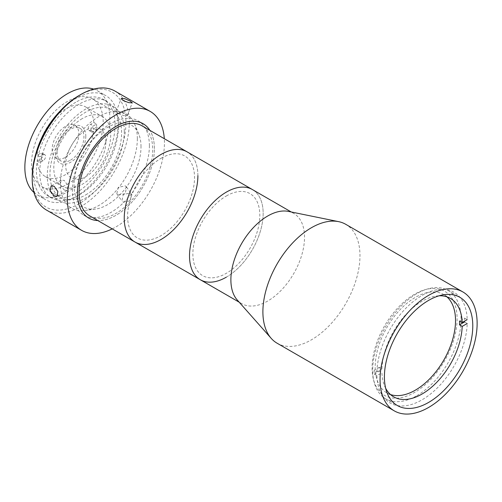 <?xml version="1.0" encoding="UTF-8"?>
<svg xmlns="http://www.w3.org/2000/svg" width="502" height="502" viewBox="0 0 502 502"><rect width="100%" height="100%" fill="white"/><g stroke="black" fill="none" stroke-linecap="round" stroke-linejoin="round"><path stroke-width="0.38" stroke-dasharray="2.51 1.88" d="M277.11 343.217A68.642 39.633 120 0 0 311.435 339.816A68.642 39.633 120 0 0 356.276 279.325A68.642 39.633 120 0 0 345.752 224.319M237.208 299.958A52.076 30.064 120 0 0 241.669 303.622A52.076 30.064 120 0 0 267.71 301.043A52.076 30.064 120 0 0 301.727 255.154A52.076 30.064 120 0 0 293.745 213.425A52.076 30.064 120 0 0 288.343 211.392M200.304 279.739A52.076 30.064 120 0 0 226.339 277.16A52.076 30.064 120 0 0 260.356 231.271A52.076 30.064 120 0 0 252.374 189.543A52.076 30.064 120 0 1 260.356 231.271A52.076 30.064 120 0 1 226.339 277.16M416.88 395.67A62.493 36.081 120 0 0 457.705 340.601A62.493 36.081 120 0 0 448.123 290.526A62.493 36.081 120 0 0 416.88 293.626A62.493 36.081 120 0 0 376.054 348.689A62.493 36.081 120 0 0 385.636 398.764A62.493 36.081 120 0 0 416.88 395.67M141.012 146.722A47.339 27.334 120 0 0 138.809 134.203A47.339 27.334 120 0 0 101.467 131.543A47.339 27.334 120 0 0 74.064 185.376A47.339 27.334 120 0 0 95.593 209.058A47.339 27.334 120 0 0 141.012 146.722M137.335 138.803A54.442 31.431 120 0 0 134.8 124.402A54.442 31.431 120 0 0 91.853 121.346A54.442 31.431 120 0 0 60.347 183.255A54.442 31.431 120 0 0 85.102 210.482A54.442 31.431 120 0 0 137.335 138.803M149.383 145.756A54.442 31.431 120 0 0 138.106 120.838A54.442 31.431 120 0 0 96.152 135.421A54.442 31.431 120 0 0 72.388 190.208A54.442 31.431 120 0 0 83.665 215.132A54.442 31.431 120 0 0 125.619 200.543A54.442 31.431 120 0 0 149.383 145.756M154.403 148.655A54.442 31.431 120 0 0 149.885 130.369A54.442 31.431 120 0 1 115.906 215.333A54.442 31.431 120 0 1 97.808 220.566A54.442 31.431 120 0 0 154.403 148.655M89.871 215.979A52.076 30.064 120 0 0 129.999 202.03A52.076 30.064 120 0 0 152.727 149.621A52.076 30.064 120 0 0 141.94 125.782M197.888 175.694A52.076 30.064 120 0 0 187.102 151.855A52.076 30.064 120 0 1 195.083 193.584A52.076 30.064 120 0 1 161.06 239.473A52.076 30.064 120 0 1 135.025 242.052M105.866 141.89A28.407 16.397 120 0 0 85.779 130.294A28.407 16.397 120 0 0 65.693 165.083A28.407 16.397 120 0 0 85.779 176.679A28.407 16.397 120 0 0 105.866 141.89M124.276 131.26A54.442 31.431 120 0 0 85.779 109.034A54.442 31.431 120 0 0 47.282 175.713A54.442 31.431 120 0 0 85.779 197.939A54.442 31.431 120 0 0 124.276 131.26M385.668 388.291A56.808 32.799 -60 0 1 381.922 372.741L379.242 371.191A56.808 32.799 -60 0 1 379.242 367.326L381.922 368.876A56.808 32.799 -60 0 1 422.056 301.25A56.808 32.799 -60 0 1 439.074 295.797M390.5 394.559A56.808 32.799 -60 0 1 386.954 392.966A56.808 32.799 -60 0 1 378.251 347.447A56.808 32.799 -60 0 1 415.361 297.385A56.808 32.799 -60 0 1 443.768 294.574A56.808 32.799 -60 0 1 446.912 296.845M381.922 368.876L376.895 371.775L374.216 370.231A63.911 36.897 120 0 0 374.216 374.097L376.895 375.64L381.922 372.741M379.242 367.326L374.216 370.231M376.895 371.775A63.911 36.897 -60 0 1 422.056 295.452A63.911 36.897 -60 0 1 467.218 319.63L464.538 318.086L459.512 320.985M376.895 375.64A63.911 36.897 -60 0 0 422.056 399.818A63.911 36.897 -60 0 0 467.218 323.495L464.538 321.951A63.911 36.897 120 0 0 464.538 318.086M374.216 374.097L379.242 371.191M64.25 190.076L67.092 190.434L67.921 185.74L64.25 180.413L61.175 180.187L60.184 184.974L64.25 190.076M46.435 210.037A68.642 39.633 120 0 0 80.759 206.636A68.642 39.633 120 0 0 125.6 146.145A68.642 39.633 120 0 0 115.077 91.138M112.228 228.893A68.642 39.633 120 0 0 115.906 226.929A68.642 39.633 120 0 0 164.305 138.696M79.084 95.505A66.277 38.265 -60 0 1 125.946 122.563A66.277 38.265 -60 0 1 79.084 203.737A66.277 38.265 -60 0 1 32.216 176.679M75.733 102.27A55.628 32.115 120 0 0 39.394 151.29A55.628 32.115 120 0 0 47.922 195.862A55.628 32.115 120 0 0 75.733 193.107A55.628 32.115 120 0 0 112.078 144.093A55.628 32.115 120 0 0 103.55 99.515A55.628 32.115 120 0 0 75.733 102.27M79.084 104.203A55.628 32.115 120 0 0 42.745 153.223A55.628 32.115 120 0 0 51.273 197.794A55.628 32.115 120 0 0 79.084 195.04A55.628 32.115 120 0 0 115.422 146.026A55.628 32.115 120 0 0 106.895 101.448A55.628 32.115 120 0 0 79.084 104.203M33.967 192.511A60.121 34.713 120 0 0 37.305 194.927A60.121 34.713 120 0 0 67.368 191.946A60.121 34.713 120 0 0 106.644 138.966A60.121 34.713 120 0 0 97.426 90.793A60.121 34.713 120 0 0 93.667 89.105M35.937 153.405A60.121 34.713 120 0 0 45.676 199.758A60.121 34.713 120 0 0 75.733 196.778A60.121 34.713 120 0 0 115.014 143.798A60.121 34.713 120 0 0 105.796 95.625A60.121 34.713 120 0 0 75.733 98.599A60.121 34.713 120 0 0 60.786 110.371M85.779 194.845A50.652 29.248 120 0 0 118.867 150.211A50.652 29.248 120 0 0 111.105 109.618A50.652 29.248 120 0 0 85.779 112.128A50.652 29.248 120 0 0 52.685 156.768A50.652 29.248 120 0 0 60.453 197.355A50.652 29.248 120 0 0 85.779 194.845M67.368 184.215A50.652 29.248 120 0 0 100.456 139.581A50.652 29.248 120 0 0 92.694 98.988A50.652 29.248 120 0 0 67.368 101.498A50.652 29.248 120 0 0 34.274 146.138A50.652 29.248 120 0 0 42.042 186.725A50.652 29.248 120 0 0 67.368 184.215M118.026 113.515L123.831 115.611L127.238 115.786L125.274 114.161L119.645 111.595L116.207 111.507L118.026 113.515M123.072 202.055L130.269 200.838L131.549 194.161L130.319 193.044L123.297 194.506L121.867 200.969L123.072 202.055M125.274 185.865L126.504 186.989L125.249 193.697L118.026 194.883L116.822 193.797L118.271 187.365L125.274 185.865M372.082 367.872A60.121 34.713 120 0 0 414.596 392.42A60.121 34.713 120 0 0 457.109 318.783A60.121 34.713 120 0 0 414.596 294.235A60.121 34.713 120 0 0 372.082 367.872M85.804 136.111A21.304 12.299 -60 0 1 70.744 162.202A21.304 12.299 -60 0 1 55.678 153.505A21.304 12.299 -60 0 1 70.744 127.414A21.304 12.299 -60 0 1 85.804 136.111M161.06 158.299A47.339 27.334 -60 0 1 194.538 177.626A47.339 27.334 -60 0 1 161.06 235.607A47.339 27.334 -60 0 1 127.59 216.28A47.339 27.334 -60 0 1 161.06 158.299M226.339 195.987A47.339 27.334 -60 0 1 259.816 215.314A47.339 27.334 -60 0 1 226.339 273.295A47.339 27.334 -60 0 1 192.862 253.968A47.339 27.334 -60 0 1 226.339 195.987M93.861 122.526A40.242 23.23 120 0 0 85.635 106.939A40.242 23.23 120 0 0 65.517 108.934A40.242 23.23 120 0 0 37.173 155.256L40.411 153.386A3.552 2.052 -60 0 1 42.187 153.21A3.552 2.052 -60 0 1 42.733 156.053A3.552 2.052 -60 0 1 40.411 159.184L37.173 161.054A40.242 23.23 120 0 0 45.4 176.641A40.242 23.23 120 0 0 65.517 174.646A40.242 23.23 120 0 0 93.861 128.324L90.624 130.194A3.552 2.052 -60 0 1 88.848 130.369A3.552 2.052 -60 0 1 88.302 127.527A3.552 2.052 -60 0 1 90.624 124.396L93.861 122.526L96.541 124.076L93.303 125.939L90.624 124.396M82.253 118.597A40.242 23.23 120 0 0 55.967 154.058A40.242 23.23 120 0 0 62.135 186.305A40.242 23.23 120 0 0 82.253 184.309A40.242 23.23 120 0 0 108.545 148.849A40.242 23.23 120 0 0 102.377 116.602A40.242 23.23 120 0 0 82.253 118.597M37.173 161.054L39.853 162.598A40.242 23.23 120 0 1 39.853 156.8L37.173 155.256M70.537 160.151A18.938 10.931 120 0 0 82.912 143.465A18.938 10.931 120 0 0 80.006 128.292A18.938 10.931 120 0 0 70.537 129.227A18.938 10.931 120 0 0 58.169 145.913A18.938 10.931 120 0 0 61.068 161.086A18.938 10.931 120 0 0 70.537 160.151M65.517 157.251A18.938 10.931 120 0 0 77.885 140.566A18.938 10.931 120 0 0 74.986 125.393A18.938 10.931 120 0 0 65.517 126.328A18.938 10.931 120 0 0 53.149 143.014A18.938 10.931 120 0 0 56.048 158.186A18.938 10.931 120 0 0 65.517 157.251M96.541 124.076A40.242 23.23 120 0 1 96.541 129.874L93.303 131.737A3.552 2.052 -60 0 1 91.527 131.919A3.552 2.052 -60 0 1 90.981 129.07A3.552 2.052 -60 0 1 93.303 125.939M96.541 129.874L93.861 128.324M39.853 156.8L43.09 154.93A3.552 2.052 -60 0 1 44.866 154.754A3.552 2.052 -60 0 1 45.406 157.603A3.552 2.052 -60 0 1 43.09 160.728L39.853 162.598M93.303 131.737L90.624 130.194M43.09 160.728L40.411 159.184M43.09 154.93L40.411 153.386M239.178 302.185L241.669 303.622M448.123 290.526L459.838 297.291M385.636 398.764L397.352 405.528M291.254 211.988L293.745 213.425M138.809 134.203L134.8 124.402M95.593 209.058L85.102 210.482M138.106 120.838L143.126 123.737M83.665 215.132L88.685 218.031M393.65 396.831L386.954 392.966M450.457 298.439L443.768 294.574M67.092 190.434L57.027 196.244M47.922 195.862L51.273 197.794M37.305 194.927L45.676 199.758M92.694 98.988L111.105 109.618M127.238 115.786L132.271 102.822M126.504 186.989L131.549 194.161M116.822 193.797L121.867 200.969M116.207 111.507L121.239 98.543M42.042 186.725L60.453 197.355M97.426 90.793L105.796 95.625M103.55 99.515L106.895 101.448M61.175 180.187L51.11 185.997M45.4 176.641L62.135 186.305M74.986 125.393L80.006 128.292M56.048 158.186L61.068 161.086M91.527 131.919L88.848 130.369M85.635 106.939L102.377 116.602M44.866 154.754L42.187 153.21"/><path stroke-width="0.75" d="M462.919 291.963L345.752 224.319A68.642 39.633 120 0 0 338.63 221.646A68.642 39.633 120 0 0 311.435 227.72A68.642 39.633 120 0 0 268.557 282.243A68.642 39.633 120 0 0 271.231 338.386A68.642 39.633 120 0 0 277.11 343.217L394.271 410.862A68.642 39.633 120 0 0 428.595 407.461A68.642 39.633 120 0 0 473.436 346.97A68.642 39.633 120 0 0 462.919 291.963A68.642 39.633 120 0 0 428.595 295.364A68.642 39.633 120 0 0 383.754 355.855A68.642 39.633 120 0 0 394.271 410.862M338.63 221.646L288.343 211.392A52.076 30.064 120 0 0 267.71 216.004A52.076 30.064 120 0 0 235.181 257.363A52.076 30.064 120 0 0 237.208 299.958L271.231 338.386M239.178 302.185L200.304 279.739A52.076 30.064 120 0 1 192.322 238.011A52.076 30.064 120 0 1 226.339 192.122A52.076 30.064 120 0 1 252.374 189.543A52.076 30.064 120 0 0 226.339 192.122A52.076 30.064 120 0 0 192.322 238.011A52.076 30.064 120 0 0 200.304 279.739A52.076 30.064 120 0 0 226.339 277.16M428.595 402.435A62.493 36.081 120 0 0 469.42 347.365A62.493 36.081 120 0 0 459.838 297.291A62.493 36.081 120 0 0 428.595 300.391A62.493 36.081 120 0 0 387.77 355.454A62.493 36.081 120 0 0 397.352 405.528A62.493 36.081 120 0 0 428.595 402.435M149.885 130.369A54.442 31.431 120 0 0 143.126 123.737A54.442 31.431 120 0 0 101.172 138.32A54.442 31.431 120 0 0 77.408 193.107A54.442 31.431 120 0 0 88.685 218.031A54.442 31.431 120 0 0 97.808 220.566A54.442 31.431 120 0 1 78.557 181.674A54.442 31.431 120 0 1 115.906 126.429A54.442 31.431 120 0 1 149.885 130.369M291.254 211.988L141.94 125.782A52.076 30.064 120 0 0 101.812 139.738A52.076 30.064 120 0 0 79.084 192.14A52.076 30.064 120 0 0 89.871 215.979L135.025 242.052A52.076 30.064 120 0 0 175.154 228.103A52.076 30.064 120 0 0 197.888 175.694M187.102 151.855A52.076 30.064 120 0 0 146.973 165.804A52.076 30.064 120 0 0 124.239 218.213A52.076 30.064 120 0 0 135.025 242.052A52.076 30.064 120 0 1 127.044 200.323A52.076 30.064 120 0 1 161.06 154.434A52.076 30.064 120 0 1 187.102 151.855M446.912 296.845A56.808 32.799 -60 0 1 451.499 343.155A56.808 32.799 -60 0 1 415.361 390.154A56.808 32.799 -60 0 1 390.5 394.559M439.074 295.797A56.808 32.799 -60 0 1 450.457 298.439A56.808 32.799 -60 0 1 462.191 322.529L459.512 320.985A56.808 32.799 -60 0 1 459.512 324.85L462.191 326.394A56.808 32.799 -60 0 1 422.056 394.02A56.808 32.799 -60 0 1 393.65 396.831A56.808 32.799 -60 0 1 385.668 388.291M467.218 319.63L462.191 322.529M459.512 324.85L464.538 321.951M462.191 326.394L467.218 323.495M54.16 186.236L57.868 191.544L57.027 196.244L54.16 195.899L50.137 190.779L51.11 185.997L54.16 186.236M32.216 178.612L32.216 176.679A66.277 38.265 -60 0 1 79.084 95.505L80.759 94.539A68.642 39.633 120 0 0 32.216 178.612A68.642 39.633 120 0 0 46.435 210.037L81.581 230.33A68.642 39.633 120 0 0 112.228 228.893M164.305 138.696A68.642 39.633 120 0 0 150.23 111.431A68.642 39.633 120 0 0 115.906 114.832A68.642 39.633 120 0 0 71.064 175.323A68.642 39.633 120 0 0 81.581 230.33M79.084 95.505L80.759 94.539A68.642 39.633 120 0 1 115.077 91.138L150.23 111.431M93.667 89.105A60.121 34.713 120 0 0 67.368 93.767A60.121 34.713 120 0 0 29.122 143.503A60.121 34.713 120 0 0 33.967 192.511M60.786 110.371A60.121 34.713 120 0 0 35.937 153.405M130.319 101.159L132.271 102.822L128.863 102.659L123.072 100.507L121.239 98.543L124.672 98.643L130.319 101.159M200.304 279.739L135.025 242.052"/></g></svg>
